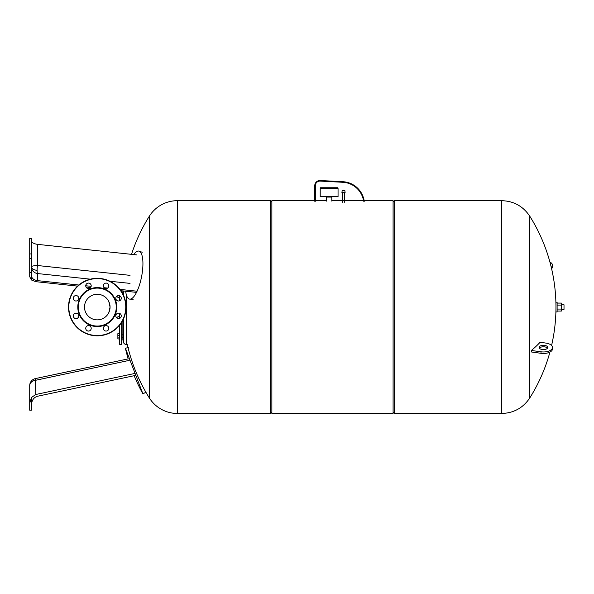 <?xml version="1.0" encoding="UTF-8"?>
<svg xmlns="http://www.w3.org/2000/svg" width="594" height="594" viewBox="0 0 594 594"><rect width="100%" height="100%" fill="white"/><g stroke="black" fill="none" stroke-linecap="round" stroke-linejoin="round"><path stroke-width="0.89" d="M31.423 275.646C31.72 278.356 33.732 280.019 37.474 280.628L37.474 273.552A7.187 1.292 96.1 0 1 37.118 270.359A7.187 1.292 96.1 0 1 37.474 265.511L37.474 244.349C33.732 243.792 31.72 242.523 31.423 240.533C31.72 242.523 33.732 243.792 37.474 244.349L136.843 254.908M77.591 286.115L35.751 281.667L31.423 279.982L29.7 276.685L29.7 272.713L31.423 272.713L31.423 238.343L29.7 238.343L29.7 276.685M31.423 279.997L31.423 272.713M29.7 258.42L31.423 258.42M29.7 253.935L31.423 253.935M86.019 287.006L90.63 287.496M120.931 290.718L136.011 292.322M37.474 280.628L78.824 285.023M85.744 285.759L91.157 286.33M104.106 287.711L107.618 288.083M119.958 289.389L136.843 291.186M125.668 291.223A24.443 7.588 -79.1 0 0 129.923 299.131A24.443 7.588 -79.1 0 0 142.931 263.677A24.443 7.588 -79.1 0 0 139.13 251.173A24.443 7.588 -79.1 0 0 133.695 254.574M35.751 394.505L35.395 378.593A7.187 7.187 0 0 0 29.7 385.625L29.7 403.304L31.423 397.549L35.751 394.505L135.076 373.396M29.7 408.88L29.7 385.625A7.187 5.443 180 0 1 35.751 380.257L129.195 360.395M29.7 403.304L29.7 410.172L31.423 410.172L31.423 397.572M31.423 405.056C31.72 400.349 33.732 397.416 37.474 396.257C33.732 397.416 31.72 400.349 31.423 405.056M37.474 396.257L135.826 375.349M134.14 375.712A170.82 170.82 0 0 0 142.931 393.874L145.946 392.189M142.931 393.874L125.416 348.233L128.779 347.468M97.282 294.29A12.786 12.786 0 0 1 110.061 307.076A12.786 12.786 0 0 1 97.282 319.862A12.786 12.786 0 0 1 84.496 307.076A12.786 12.786 0 0 1 97.282 294.29M110.061 307.076L108.828 301.589L110.061 307.076L108.828 312.563M119.713 295.805L119.713 300.735A2.732 2.732 0 0 1 118.897 300.98L118.169 300.98A2.732 2.732 0 0 1 116.008 297.23A2.732 2.732 0 0 1 119.58 295.745A2.732 2.732 0 0 1 121.057 299.317A2.732 2.732 0 0 1 117.486 300.794A2.732 2.732 0 0 1 116.008 297.23M119.713 313.417L119.713 318.347M121.436 290.77L121.436 291.476M123.374 340.147L122.876 340.147L122.876 320.188M127.688 344.461L126.255 344.461C124.51 344.29 123.545 343.332 123.374 341.587L123.374 319.735M122.876 293.963L122.876 290.926M123.374 294.995L123.374 290.978L123.374 294.995M119.713 297.423L117.872 297.423L117.872 295.619M119.713 316.728L117.872 316.728L117.872 318.533A2.732 2.732 0 0 1 116.008 314.835A2.732 2.732 0 0 1 119.58 313.357A2.732 2.732 0 0 1 121.057 316.929A2.732 2.732 0 0 1 117.486 318.406A2.732 2.732 0 0 1 116.008 314.835M119.713 333.665L117.872 333.665L117.872 338.936L119.713 338.936M119.713 337.919L117.872 337.919M119.713 335.283L117.872 335.283M121.436 322.683L121.436 344.461L119.713 344.461L119.713 325.074M177.45 200.675L177.45 413.476A33.212 33.212 0 0 1 149.324 397.928L149.324 216.223A33.212 33.212 0 0 1 177.45 200.675L177.509 413.476L270.426 413.476L270.426 200.675L271.866 202.108M501.611 200.675L501.611 413.476L501.611 200.675L394.535 200.675L394.535 413.476L501.67 413.476L501.611 200.675M364.226 200.675L393.094 200.675L393.094 413.476L271.866 413.476L271.866 200.675L314.761 200.675M270.426 200.675L177.509 200.675L177.45 413.476M501.67 413.476C513.713 413.12 523.084 407.937 529.796 397.928L529.796 216.223C523.084 206.215 513.713 201.032 501.67 200.675M544.579 345.366A4.314 2.153 0 0 0 539.114 347.445A4.314 2.153 0 0 0 542.277 349.524A4.314 2.153 0 0 0 547.742 347.445A4.314 2.153 0 0 0 544.579 345.366M539.382 348.188A4.314 2.153 180 0 1 544.579 346.859A4.314 2.153 180 0 1 547.475 348.188M552.487 347.445L552.487 348.938A9.059 4.529 180 0 1 541.008 353.304L531.37 351.967A164.493 137.288 -151 0 0 531.37 350.475L541.008 351.804A9.059 4.529 0 0 0 552.487 347.445A9.059 4.529 0 0 0 545.841 343.08L540.087 342.278A170.82 85.41 0 0 1 531.37 350.475M551.299 267.456A9.059 4.529 -0 0 0 552.487 265.214A9.059 4.529 -0 0 0 549.925 262.058M552.487 265.214L552.487 266.713A9.059 4.529 180 0 1 551.588 268.674M73.5 297.23A2.732 2.732 0 0 0 74.978 300.794A2.732 2.732 0 0 0 78.549 299.317A2.732 2.732 0 0 1 74.978 300.794A2.732 2.732 0 0 1 73.5 297.23A2.732 2.732 0 0 1 77.072 295.745A2.732 2.732 0 0 1 78.549 299.317M73.5 314.835A2.732 2.732 0 0 0 74.978 318.406A2.732 2.732 0 0 0 78.549 316.929A2.732 2.732 0 0 1 74.978 318.406A2.732 2.732 0 0 1 73.5 314.835A2.732 2.732 0 0 1 77.072 313.357A2.732 2.732 0 0 1 78.549 316.929M79.284 299.621A19.476 19.476 0 0 0 89.828 325.074A19.476 19.476 0 0 0 115.273 314.53A19.476 19.476 0 0 0 104.737 289.078A19.476 19.476 0 0 0 79.284 299.621M79.745 299.814A18.978 18.978 0 0 0 90.013 324.614A18.978 18.978 0 0 0 114.813 314.337A18.978 18.978 0 0 0 104.544 289.538A18.978 18.978 0 0 0 79.745 299.814M103.556 284.778A2.732 2.732 0 0 1 107.128 283.301A2.732 2.732 0 0 1 108.605 286.865A2.732 2.732 0 0 1 105.041 288.342A2.732 2.732 0 0 1 103.556 284.778M85.952 284.778A2.732 2.732 0 0 1 89.523 283.301A2.732 2.732 0 0 1 91.001 286.865A2.732 2.732 0 0 1 87.429 288.342A2.732 2.732 0 0 1 85.952 284.778M85.952 327.287A2.732 2.732 0 0 1 89.523 325.809A2.732 2.732 0 0 1 91.001 329.373A2.732 2.732 0 0 1 87.429 330.858A2.732 2.732 0 0 1 85.952 327.287M103.556 327.287A2.732 2.732 0 0 1 107.128 325.809A2.732 2.732 0 0 1 108.605 329.373A2.732 2.732 0 0 1 105.041 330.858A2.732 2.732 0 0 1 103.556 327.287M85.469 302.183A12.786 12.786 0 0 1 102.168 295.27A12.786 12.786 0 0 1 109.088 311.969A12.786 12.786 0 0 1 92.389 318.889A12.786 12.786 0 0 1 85.469 302.183M123.849 318.08A28.757 28.757 0 0 0 108.286 280.509A28.757 28.757 0 0 0 70.708 296.072A28.757 28.757 0 0 0 86.279 333.642A28.757 28.757 0 0 0 123.849 318.08A28.757 28.757 0 0 1 86.279 333.642A28.757 28.757 0 0 1 70.708 296.072M350.26 183.353L348.062 182.588M363.068 198.567A22.141 22.141 0 0 1 363.09 198.663A22.141 22.141 0 0 0 342.864 182.284A22.141 22.141 0 0 1 347.898 183.138L350.044 183.888M349.487 183.056L350.126 183.301M349.903 183.828L348.648 183.375M322.505 180.643L342.894 181.712A22.721 22.721 0 0 1 363.647 198.515L364.367 201.195L363.81 201.344L363.09 198.663M342.864 182.284L320.173 181.096A4.604 4.604 0 0 0 315.332 185.692L315.332 201.247L314.761 201.247L314.761 185.692A5.175 5.175 0 0 1 320.203 180.524L342.894 181.712M331.794 197.082L326.477 197.082L331.794 197.082L331.794 201.106M338.053 188.595L338.053 196.651L320.218 196.651L320.218 188.595L338.053 188.595L337.823 187.734L320.456 187.734L320.218 188.595M343.963 192.374L345.099 192.374L345.099 192.805L341.936 192.805L341.936 192.374L343.963 192.374M341.981 192.805L345.055 192.805M343.191 190.503L343.778 190.622M555.962 311.961L555.962 302.19L557.113 302.19L557.113 311.961L555.962 311.961M564.01 304.774L564.01 309.377L564.01 304.774L561.367 304.774M557.113 311.063L561.367 311.063L561.367 303.089L557.113 303.089M557.113 309.066L561.367 309.066M557.113 305.086L561.367 305.086M37.118 270.359A7.187 3.594 0 0 1 31.423 266.847A7.187 1.351 180 0 1 37.474 265.511L130.027 275.349M90.347 279.165L37.474 273.552A7.187 6.794 -0 0 1 31.423 266.847M109.927 281.252L130.027 283.383M126.255 344.461L126.255 294.446M541.008 351.804L541.008 353.304M70.976 296.183A28.467 28.467 0 0 1 108.175 280.776A28.467 28.467 0 0 1 123.582 317.968A28.467 28.467 0 0 1 86.382 333.375A28.467 28.467 0 0 1 70.976 296.183M342.033 192.374L342.077 190.785L344.951 190.785L344.052 190.503A0.572 0.572 0 0 0 343.696 190.162M133.197 299.257L129.923 299.131M142.218 252.272L139.13 251.173M35.395 378.593L128.185 358.873A170.82 170.82 0 0 1 125.416 348.233M121.436 334.86L122.876 334.86M121.436 337.741L122.876 337.741M118.897 313.172L118.169 313.172M149.324 216.223A170.82 170.82 0 0 0 131.504 254.343M127.302 344.461A170.82 170.82 0 0 0 149.324 397.928M393.094 202.108L394.535 200.675M315.332 200.675L326.477 200.675M331.794 200.675L363.632 200.675M271.866 412.043L270.426 413.476M393.094 412.043L394.535 413.476M529.796 397.928A170.82 170.82 0 0 0 549.925 352.094M551.588 345.478A170.82 170.82 0 0 0 555.962 307.076M555.962 304.774L555.947 304.774A170.82 170.82 0 0 0 529.796 216.223M344.624 202.257L344.624 193.176M342.411 202.257L342.411 193.176M326.477 197.082L326.477 201.106M344.438 190.622L342.077 190.785M344.951 190.785L344.995 192.374M564.01 309.377L561.367 309.377"/></g></svg>
